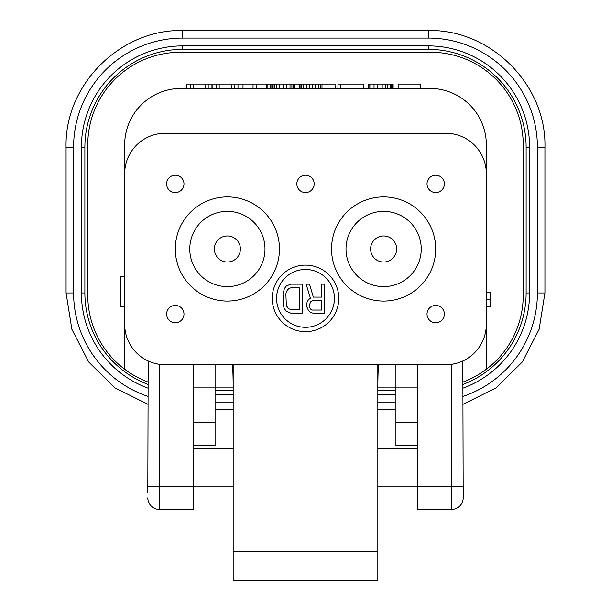<?xml version="1.0" encoding="UTF-8"?>
<svg xmlns="http://www.w3.org/2000/svg" width="611" height="611" viewBox="0 0 611 611"><rect width="100%" height="100%" fill="white"/><g stroke="black" fill="none" stroke-linecap="round" stroke-linejoin="round"><path stroke-width="0.92" d="M215.08 390.773L233.165 390.773M377.835 390.773L395.92 390.773M463.184 384.342A97.798 97.798 0 0 0 526.117 292.975L526.117 147.152A97.798 97.798 0 0 0 428.319 49.354L182.681 49.354A97.798 97.798 0 0 0 84.883 147.152L84.883 292.975A97.798 97.798 0 0 0 147.816 384.342M486.333 299.627L490.671 299.627L490.671 306.867L486.333 306.867L486.333 369.25A92.589 92.589 0 0 0 523.222 295.289L523.222 144.838A92.589 92.589 0 0 0 430.64 52.248L180.36 52.248A92.589 92.589 0 0 0 87.778 144.838L87.778 295.289A92.589 92.589 0 0 0 124.667 369.25L124.667 306.867L120.329 306.867L120.329 276.363L124.667 276.363L124.667 144.838L124.667 324.227A40.509 40.509 0 0 0 165.176 364.729L445.824 364.729A40.509 40.509 0 0 0 486.333 324.227L486.333 173.768A40.509 40.509 0 0 0 445.824 133.267L165.176 133.267A40.509 40.509 0 0 0 124.667 173.768M486.333 324.227L486.333 369.25A92.589 92.589 0 0 1 463.184 381.967M378.919 364.729C378.255 365.897 377.888 373.611 377.835 387.878L417.618 387.878M193.381 387.878L233.165 387.878C233.112 373.611 232.745 365.897 232.081 364.729M147.816 381.967A92.589 92.589 0 0 1 124.667 369.25L124.667 324.227M124.667 144.838A56.418 56.418 0 0 1 181.085 88.419L429.915 88.419A56.418 56.418 0 0 1 486.333 144.838L486.333 292.394L490.671 292.394L490.671 299.627M486.333 144.838L486.333 173.768M462.817 360.994L463.184 497.82A11.571 11.571 0 0 1 451.613 509.398L417.618 509.398L417.618 364.729M417.618 445.74L395.92 445.74L395.92 364.729M377.835 364.729L377.835 580.45L233.165 580.45L233.165 364.729M193.381 445.74L215.08 445.74L215.08 364.729M193.381 364.729L193.381 509.398L159.387 509.398L159.387 364.316L156.393 363.766M147.816 492.672L148.183 360.994M148.252 361.025L149.321 361.498M151.146 362.224L153.537 363.026M175.304 248.998A52.08 52.08 0 0 1 227.384 196.918A52.08 52.08 0 0 1 279.464 248.998A52.08 52.08 0 0 1 227.384 301.078A52.08 52.08 0 0 1 175.304 248.998M331.536 248.998A52.08 52.08 0 0 1 383.616 196.918A52.08 52.08 0 0 1 435.696 248.998A52.08 52.08 0 0 1 383.616 301.078A52.08 52.08 0 0 1 331.536 248.998M166.62 314.1A8.676 8.676 0 0 0 175.304 322.776A8.676 8.676 0 0 0 183.98 314.1A8.676 8.676 0 0 0 175.304 305.416A8.676 8.676 0 0 0 166.62 314.1M166.62 183.896A8.676 8.676 0 0 0 175.304 192.58A8.676 8.676 0 0 0 183.98 183.896A8.676 8.676 0 0 0 175.304 175.22A8.676 8.676 0 0 0 166.62 183.896M296.824 183.896A8.676 8.676 0 0 0 305.5 192.58A8.676 8.676 0 0 0 314.176 183.896A8.676 8.676 0 0 0 305.5 175.22A8.676 8.676 0 0 0 296.824 183.896M427.02 314.1A8.676 8.676 0 0 0 435.696 322.776A8.676 8.676 0 0 0 444.38 314.1A8.676 8.676 0 0 0 435.696 305.416A8.676 8.676 0 0 0 427.02 314.1M427.02 183.896A8.676 8.676 0 0 0 435.696 192.58A8.676 8.676 0 0 0 444.38 183.896A8.676 8.676 0 0 0 435.696 175.22A8.676 8.676 0 0 0 427.02 183.896M272.223 298.389A33.277 33.277 0 0 0 305.5 331.658A33.277 33.277 0 0 0 338.777 298.389A33.277 33.277 0 0 0 305.5 265.113A33.277 33.277 0 0 0 272.223 298.389M276.569 298.389A28.931 28.931 0 0 1 305.5 269.451A28.931 28.931 0 0 1 334.431 298.389A28.931 28.931 0 0 1 305.5 327.32A28.931 28.931 0 0 1 276.569 298.389M321.562 297.106L313.359 297.106L309.502 284.176L306.126 284.176L310.464 298.336L308.54 299.573L307.089 302.033L306.607 306.34L308.54 310.648L310.464 312.496L312.878 313.115L324.449 313.115L324.449 284.176L321.562 284.176L321.562 297.106M312.397 300.803L321.562 300.803L321.562 310.037L312.397 310.037L310.946 309.418L309.983 308.188L309.502 304.492L310.946 301.414L312.397 300.803M290.699 313.115L302.269 313.115L302.269 284.176L290.699 284.176L286.353 286.024L284.428 288.491L282.977 294.028L283.466 306.34L284.428 308.807L286.353 311.266L290.699 313.115M299.375 309.418L290.699 309.418L288.766 308.807L286.353 305.729L285.872 294.028L286.353 291.569L288.766 288.491L290.699 287.873L299.375 287.873L299.375 309.418M370.602 248.998A13.022 13.022 0 0 1 383.616 235.976A13.022 13.022 0 0 1 396.638 248.998A13.022 13.022 0 0 1 383.616 262.02A13.022 13.022 0 0 1 370.602 248.998M240.398 248.998A13.022 13.022 0 0 0 227.384 235.976A13.022 13.022 0 0 0 214.362 248.998A13.022 13.022 0 0 0 227.384 262.02A13.022 13.022 0 0 0 240.398 248.998M463.184 497.82L463.184 486.249L451.613 486.249L451.613 364.316L454.607 363.766M457.463 363.026L459.854 362.224M461.679 361.498L462.748 361.025M147.816 497.82A11.571 11.571 0 0 0 159.387 509.398A11.571 11.571 0 0 1 147.816 497.82M377.835 486.119L417.618 486.119M193.381 486.119L233.165 486.119M193.381 448.505L233.165 448.505M377.835 448.505L417.618 448.505M211.948 88.419L211.948 84.074L208.191 84.074L208.191 88.419M205.678 88.419L205.678 84.074L208.191 84.074M193.145 88.419L193.145 84.074L205.678 84.074M190.632 88.419L190.632 84.074L193.145 84.074M186.874 88.419L186.874 84.074L190.632 84.074M212.911 88.419L212.911 84.074L335.783 84.074L335.783 88.419M337.952 88.419L337.952 84.074L363.369 84.074L363.369 88.419M368.043 88.419L368.043 84.074L393.117 84.074L393.117 88.419M398.135 88.419L398.135 84.074L420.704 84.074L420.704 88.419M270.253 88.419L270.253 84.074M267.114 88.419L267.114 84.074M392.491 88.419L392.491 84.074M237.992 88.419L237.992 84.074M234.227 88.419L234.227 84.074M231.722 88.419L231.722 84.074M219.181 88.419L219.181 84.074M216.676 88.419L216.676 84.074M266.824 88.419L266.824 84.074M256.796 88.419L256.796 84.074M253.038 88.419L253.038 84.074M243.002 88.419L243.002 84.074M271.842 88.419L271.842 84.074M294.41 88.419L294.41 84.074M293.784 88.419L293.784 84.074M293.158 88.419L293.158 84.074M291.898 88.419L291.898 84.074M290.019 88.419L290.019 84.074M286.887 88.419L286.887 84.074M283.122 88.419L283.122 84.074M279.364 88.419L279.364 84.074M276.225 88.419L276.225 84.074M274.347 88.419L274.347 84.074M273.094 88.419L273.094 84.074M272.468 88.419L272.468 84.074M321.989 88.419L321.989 84.074M320.737 88.419L320.737 84.074M318.858 88.419L318.858 84.074M315.727 88.419L315.727 84.074M312.588 88.419L312.588 84.074M309.456 88.419L309.456 84.074M306.317 88.419L306.317 84.074M303.186 88.419L303.186 84.074M301.307 88.419L301.307 84.074M300.054 88.419L300.054 84.074M299.421 88.419L299.421 84.074M327.007 88.419L327.007 84.074M340.801 88.419L340.801 84.074M391.575 88.419L391.575 84.074M390.322 88.419L390.322 84.074M387.817 88.419L387.817 84.074M385.304 88.419L385.304 84.074M382.173 88.419L382.173 84.074M377.155 88.419L377.155 84.074M374.024 88.419L374.024 84.074M370.892 88.419L370.892 84.074M369.006 88.419L369.006 84.074M368.38 88.419L368.38 84.074M215.08 402.053L233.165 402.053M377.835 402.053L395.92 402.053M463.184 396.333A109.079 109.079 0 0 0 537.397 292.975L537.397 147.152A109.079 109.079 0 0 0 428.319 38.073L182.681 38.073A109.079 109.079 0 0 0 73.603 147.152L73.603 292.975A109.079 109.079 0 0 0 147.816 396.333M73.603 292.975L66.08 292.975L71.877 329.298L88.71 362.01L114.883 387.848L147.816 404.245L114.883 387.848L88.71 362.01L71.877 329.298L66.08 292.975L66.08 147.152C64.468 84.845 120.375 28.946 182.681 30.55L182.681 38.073M73.603 147.152L66.08 147.152M428.319 38.073L428.319 30.55C490.625 28.946 546.532 84.845 544.92 147.152L537.397 147.152M537.397 292.975L544.92 292.975L544.92 147.152C546.532 84.845 490.625 28.946 428.319 30.55L182.681 30.55M463.184 388.054A101.266 101.266 0 0 0 529.592 292.975L529.592 147.152A101.266 101.266 0 0 0 428.319 45.886L182.681 45.886A101.266 101.266 0 0 0 81.408 147.152L81.408 292.975A101.266 101.266 0 0 0 147.816 388.054M215.08 394.24L233.165 394.24M377.835 394.24L395.92 394.24M81.408 292.975L84.883 292.975M81.408 147.152L84.883 147.152M182.681 45.886L182.681 49.354M428.319 45.886L428.319 49.354M529.592 147.152L526.117 147.152M529.592 292.975L526.117 292.975M147.816 486.249L193.381 486.249M189.769 248.998A37.615 37.615 0 0 1 227.384 211.383A37.615 37.615 0 0 1 264.991 248.998A37.615 37.615 0 0 1 227.384 286.612A37.615 37.615 0 0 1 189.769 248.998M346.009 248.998A37.615 37.615 0 0 1 383.616 211.383A37.615 37.615 0 0 1 421.231 248.998A37.615 37.615 0 0 1 383.616 286.612A37.615 37.615 0 0 1 346.009 248.998M417.618 486.249L451.613 486.249L451.613 509.398M377.835 551.519L233.165 551.519M215.08 422.598L193.381 422.598M417.618 422.598L395.92 422.598M215.08 409.576L233.165 409.576M377.835 409.576L395.92 409.576M544.92 292.975L539.123 329.298L522.29 362.01L496.117 387.848L463.184 404.245"/></g></svg>
